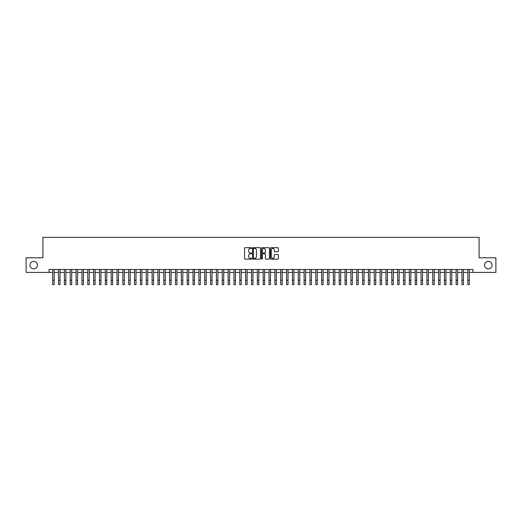 <?xml version="1.0" encoding="UTF-8"?>
<svg xmlns="http://www.w3.org/2000/svg" width="522" height="522" viewBox="0 0 522 522"><rect width="100%" height="100%" fill="white"/><g stroke="black" fill="none" stroke-linecap="round" stroke-linejoin="round"><path stroke-width="0.78" d="M251.643 248.074A0.405 0.405 0 0 0 251.245 247.676L245.144 247.676A0.574 0.574 0 0 0 244.57 248.25L244.57 258.579A0.574 0.574 0 0 0 245.144 259.153L251.245 259.153A0.405 0.405 0 0 0 251.643 258.749A0.405 0.405 0 0 0 251.245 258.351L250.456 258.351A1.834 1.834 0 0 1 248.616 256.511L248.616 255.649A1.834 1.834 0 0 1 250.456 253.816L251.245 253.816A0.405 0.405 0 0 0 251.643 253.411A0.405 0.405 0 0 0 251.245 253.013L250.456 253.013A1.834 1.834 0 0 1 248.616 251.173L248.616 250.312A1.834 1.834 0 0 1 250.456 248.479L251.245 248.479A0.405 0.405 0 0 0 251.643 248.074M484.56 265.104A3.739 3.739 0 0 0 488.298 268.85A3.739 3.739 0 0 0 492.044 265.104A3.739 3.739 0 0 0 488.298 261.365A3.739 3.739 0 0 0 484.56 265.104M29.956 265.104A3.739 3.739 0 0 0 33.702 268.85A3.739 3.739 0 0 0 37.44 265.104A3.739 3.739 0 0 0 33.702 261.365A3.739 3.739 0 0 0 29.956 265.104M277.776 251.721A0.574 0.574 0 0 0 278.343 251.147L278.343 248.25A0.574 0.574 0 0 0 277.776 247.676L271.003 247.676A0.574 0.574 0 0 0 270.429 248.25L270.429 258.579A0.574 0.574 0 0 0 271.003 259.153L277.776 259.153A0.574 0.574 0 0 0 278.343 258.579L278.343 255.075A0.574 0.574 0 0 0 277.776 254.501L274.872 254.501A0.574 0.574 0 0 0 274.298 255.075L274.298 256.811A1.533 1.533 0 0 1 272.765 258.351A1.533 1.533 0 0 1 271.231 256.811L271.231 250.012A1.533 1.533 0 0 1 272.765 248.479A1.533 1.533 0 0 1 274.298 250.012L274.298 251.147A0.574 0.574 0 0 0 274.872 251.721L277.776 251.721M49.048 272.419L26.1 272.419L26.1 257.796L42.908 257.796L42.908 237.334L479.092 237.334L479.092 257.796L495.9 257.796L495.9 272.419L472.952 272.419L472.952 269.496L49.048 269.496L49.048 272.419L52.702 272.419M260.498 248.25A0.574 0.574 0 0 0 259.923 247.676L253.15 247.676A0.574 0.574 0 0 0 252.576 248.25L252.576 258.579A0.574 0.574 0 0 0 253.15 259.153L259.923 259.153A0.574 0.574 0 0 0 260.498 258.579L260.498 248.25M262.077 247.676L268.85 247.676A0.574 0.574 0 0 1 269.424 248.25L269.424 258.579A0.574 0.574 0 0 1 268.85 259.153L265.952 259.153A0.574 0.574 0 0 1 265.378 258.579L265.378 254.39A0.574 0.574 0 0 0 264.804 253.816L262.879 253.816A0.574 0.574 0 0 0 262.305 254.39L262.305 258.749A0.405 0.405 0 0 1 261.907 259.153A0.405 0.405 0 0 1 261.502 258.749L261.502 248.25A0.574 0.574 0 0 1 262.077 247.676M54.164 272.419L58.549 272.419M60.01 272.419L64.395 272.419M65.857 272.419L70.242 272.419M71.703 272.419L76.088 272.419M77.556 272.419L81.941 272.419M83.403 272.419L87.787 272.419M89.249 272.419L93.634 272.419M95.095 272.419L99.48 272.419M100.942 272.419L105.327 272.419M106.788 272.419L111.173 272.419M112.635 272.419L117.019 272.419M118.481 272.419L122.866 272.419M124.327 272.419L128.712 272.419M130.174 272.419L134.559 272.419M136.02 272.419L140.405 272.419M141.867 272.419L146.251 272.419M147.713 272.419L152.104 272.419M153.566 272.419L157.951 272.419M159.412 272.419L163.797 272.419M165.259 272.419L169.643 272.419M171.105 272.419L175.49 272.419M176.951 272.419L181.336 272.419M182.798 272.419L187.183 272.419M188.644 272.419L193.029 272.419M194.491 272.419L198.875 272.419M200.337 272.419L204.722 272.419M206.183 272.419L210.568 272.419M212.03 272.419L216.415 272.419M217.876 272.419L222.261 272.419M223.723 272.419L228.114 272.419M229.576 272.419L233.96 272.419M235.422 272.419L239.807 272.419M241.268 272.419L245.653 272.419M247.115 272.419L251.5 272.419M252.961 272.419L257.346 272.419M258.808 272.419L263.192 272.419M264.654 272.419L269.039 272.419M270.5 272.419L274.885 272.419M276.347 272.419L280.732 272.419M282.193 272.419L286.578 272.419M288.04 272.419L292.424 272.419M293.886 272.419L298.277 272.419M299.739 272.419L304.124 272.419M305.585 272.419L309.97 272.419M311.432 272.419L315.817 272.419M317.278 272.419L321.663 272.419M323.125 272.419L327.509 272.419M328.971 272.419L333.356 272.419M334.817 272.419L339.202 272.419M340.664 272.419L345.049 272.419M346.51 272.419L350.895 272.419M352.357 272.419L356.741 272.419M358.203 272.419L362.588 272.419M364.049 272.419L368.434 272.419M369.896 272.419L374.287 272.419M375.749 272.419L380.133 272.419M381.595 272.419L385.98 272.419M387.441 272.419L391.826 272.419M393.288 272.419L397.673 272.419M399.134 272.419L403.519 272.419M404.981 272.419L409.365 272.419M410.827 272.419L415.212 272.419M416.673 272.419L421.058 272.419M422.52 272.419L426.905 272.419M428.366 272.419L432.751 272.419M434.213 272.419L438.597 272.419M440.059 272.419L444.444 272.419M445.912 272.419L450.297 272.419M451.758 272.419L456.143 272.419M457.605 272.419L461.99 272.419M463.451 272.419L467.836 272.419M469.298 272.419L472.952 272.419M253.783 248.479A0.405 0.405 0 0 0 253.379 248.877L253.379 257.946A0.405 0.405 0 0 0 253.783 258.351L254.612 258.351A1.834 1.834 0 0 0 256.452 256.511L256.452 250.312A1.834 1.834 0 0 0 254.612 248.479L253.783 248.479M265.378 250.045A1.533 1.533 0 0 0 263.838 248.505A1.533 1.533 0 0 0 262.305 250.045L262.305 252.439A0.574 0.574 0 0 0 262.879 253.013L264.804 253.013A0.574 0.574 0 0 0 265.378 252.439L265.378 250.045M52.702 280.281L54.164 280.281L54.164 284.666L52.702 284.666L52.702 269.496M54.164 280.281L54.164 269.496M58.549 280.281L60.01 280.281L60.01 284.666L58.549 284.666L58.549 269.496M60.01 280.281L60.01 269.496M64.395 280.281L65.857 280.281L65.857 284.666L64.395 284.666L64.395 269.496M65.857 280.281L65.857 269.496M70.242 280.281L71.703 280.281L71.703 284.666L70.242 284.666L70.242 269.496M71.703 280.281L71.703 269.496M76.088 280.281L77.556 280.281L77.556 284.666L76.088 284.666L76.088 269.496M77.556 280.281L77.556 269.496M81.941 280.281L83.403 280.281L83.403 284.666L81.941 284.666L81.941 269.496M83.403 280.281L83.403 269.496M87.787 280.281L89.249 280.281L89.249 284.666L87.787 284.666L87.787 269.496M89.249 280.281L89.249 269.496M93.634 280.281L95.095 280.281L95.095 284.666L93.634 284.666L93.634 269.496M95.095 280.281L95.095 269.496M99.48 280.281L100.942 280.281L100.942 284.666L99.48 284.666L99.48 269.496M100.942 280.281L100.942 269.496M105.327 280.281L106.788 280.281L106.788 284.666L105.327 284.666L105.327 269.496M106.788 280.281L106.788 269.496M111.173 280.281L112.635 280.281L112.635 284.666L111.173 284.666L111.173 269.496M112.635 280.281L112.635 269.496M117.019 280.281L118.481 280.281L118.481 284.666L117.019 284.666L117.019 269.496M118.481 280.281L118.481 269.496M122.866 280.281L124.327 280.281L124.327 284.666L122.866 284.666L122.866 269.496M124.327 280.281L124.327 269.496M128.712 280.281L130.174 280.281L130.174 284.666L128.712 284.666L128.712 269.496M130.174 280.281L130.174 269.496M134.559 280.281L136.02 280.281L136.02 284.666L134.559 284.666L134.559 269.496M136.02 280.281L136.02 269.496M140.405 280.281L141.867 280.281L141.867 284.666L140.405 284.666L140.405 269.496M141.867 280.281L141.867 269.496M146.251 280.281L147.713 280.281L147.713 284.666L146.251 284.666L146.251 269.496M147.713 280.281L147.713 269.496M152.104 280.281L153.566 280.281L153.566 284.666L152.104 284.666L152.104 269.496M153.566 280.281L153.566 269.496M157.951 280.281L159.412 280.281L159.412 284.666L157.951 284.666L157.951 269.496M159.412 280.281L159.412 269.496M163.797 280.281L165.259 280.281L165.259 284.666L163.797 284.666L163.797 269.496M165.259 280.281L165.259 269.496M169.643 280.281L171.105 280.281L171.105 284.666L169.643 284.666L169.643 269.496M171.105 280.281L171.105 269.496M175.49 280.281L176.951 280.281L176.951 284.666L175.49 284.666L175.49 269.496M176.951 280.281L176.951 269.496M181.336 280.281L182.798 280.281L182.798 284.666L181.336 284.666L181.336 269.496M182.798 280.281L182.798 269.496M187.183 280.281L188.644 280.281L188.644 284.666L187.183 284.666L187.183 269.496M188.644 280.281L188.644 269.496M193.029 280.281L194.491 280.281L194.491 284.666L193.029 284.666L193.029 269.496M194.491 280.281L194.491 269.496M198.875 280.281L200.337 280.281L200.337 284.666L198.875 284.666L198.875 269.496M200.337 280.281L200.337 269.496M204.722 280.281L206.183 280.281L206.183 284.666L204.722 284.666L204.722 269.496M206.183 280.281L206.183 269.496M210.568 280.281L212.03 280.281L212.03 284.666L210.568 284.666L210.568 269.496M212.03 280.281L212.03 269.496M216.415 280.281L217.876 280.281L217.876 284.666L216.415 284.666L216.415 269.496M217.876 280.281L217.876 269.496M222.261 280.281L223.723 280.281L223.723 284.666L222.261 284.666L222.261 269.496M223.723 280.281L223.723 269.496M228.114 280.281L229.576 280.281L229.576 284.666L228.114 284.666L228.114 269.496M229.576 280.281L229.576 269.496M233.96 280.281L235.422 280.281L235.422 284.666L233.96 284.666L233.96 269.496M235.422 280.281L235.422 269.496M239.807 280.281L241.268 280.281L241.268 284.666L239.807 284.666L239.807 269.496M241.268 280.281L241.268 269.496M245.653 280.281L247.115 280.281L247.115 284.666L245.653 284.666L245.653 269.496M247.115 280.281L247.115 269.496M251.5 280.281L252.961 280.281L252.961 284.666L251.5 284.666L251.5 269.496M252.961 280.281L252.961 269.496M257.346 280.281L258.808 280.281L258.808 284.666L257.346 284.666L257.346 269.496M258.808 280.281L258.808 269.496M263.192 280.281L264.654 280.281L264.654 284.666L263.192 284.666L263.192 269.496M264.654 280.281L264.654 269.496M269.039 280.281L270.5 280.281L270.5 284.666L269.039 284.666L269.039 269.496M270.5 280.281L270.5 269.496M274.885 280.281L276.347 280.281L276.347 284.666L274.885 284.666L274.885 269.496M276.347 280.281L276.347 269.496M280.732 280.281L282.193 280.281L282.193 284.666L280.732 284.666L280.732 269.496M282.193 280.281L282.193 269.496M286.578 280.281L288.04 280.281L288.04 284.666L286.578 284.666L286.578 269.496M288.04 280.281L288.04 269.496M292.424 280.281L293.886 280.281L293.886 284.666L292.424 284.666L292.424 269.496M293.886 280.281L293.886 269.496M298.277 280.281L299.739 280.281L299.739 284.666L298.277 284.666L298.277 269.496M299.739 280.281L299.739 269.496M304.124 280.281L305.585 280.281L305.585 284.666L304.124 284.666L304.124 269.496M305.585 280.281L305.585 269.496M309.97 280.281L311.432 280.281L311.432 284.666L309.97 284.666L309.97 269.496M311.432 280.281L311.432 269.496M315.817 280.281L317.278 280.281L317.278 284.666L315.817 284.666L315.817 269.496M317.278 280.281L317.278 269.496M321.663 280.281L323.125 280.281L323.125 284.666L321.663 284.666L321.663 269.496M323.125 280.281L323.125 269.496M327.509 280.281L328.971 280.281L328.971 284.666L327.509 284.666L327.509 269.496M328.971 280.281L328.971 269.496M333.356 280.281L334.817 280.281L334.817 284.666L333.356 284.666L333.356 269.496M334.817 280.281L334.817 269.496M339.202 280.281L340.664 280.281L340.664 284.666L339.202 284.666L339.202 269.496M340.664 280.281L340.664 269.496M345.049 280.281L346.51 280.281L346.51 284.666L345.049 284.666L345.049 269.496M346.51 280.281L346.51 269.496M350.895 280.281L352.357 280.281L352.357 284.666L350.895 284.666L350.895 269.496M352.357 280.281L352.357 269.496M356.741 280.281L358.203 280.281L358.203 284.666L356.741 284.666L356.741 269.496M358.203 280.281L358.203 269.496M362.588 280.281L364.049 280.281L364.049 284.666L362.588 284.666L362.588 269.496M364.049 280.281L364.049 269.496M368.434 280.281L369.896 280.281L369.896 284.666L368.434 284.666L368.434 269.496M369.896 280.281L369.896 269.496M374.287 280.281L375.749 280.281L375.749 284.666L374.287 284.666L374.287 269.496M375.749 280.281L375.749 269.496M380.133 280.281L381.595 280.281L381.595 284.666L380.133 284.666L380.133 269.496M381.595 280.281L381.595 269.496M385.98 280.281L387.441 280.281L387.441 284.666L385.98 284.666L385.98 269.496M387.441 280.281L387.441 269.496M391.826 280.281L393.288 280.281L393.288 284.666L391.826 284.666L391.826 269.496M393.288 280.281L393.288 269.496M397.673 280.281L399.134 280.281L399.134 284.666L397.673 284.666L397.673 269.496M399.134 280.281L399.134 269.496M403.519 280.281L404.981 280.281L404.981 284.666L403.519 284.666L403.519 269.496M404.981 280.281L404.981 269.496M409.365 280.281L410.827 280.281L410.827 284.666L409.365 284.666L409.365 269.496M410.827 280.281L410.827 269.496M415.212 280.281L416.673 280.281L416.673 284.666L415.212 284.666L415.212 269.496M416.673 280.281L416.673 269.496M421.058 280.281L422.52 280.281L422.52 284.666L421.058 284.666L421.058 269.496M422.52 280.281L422.52 269.496M426.905 280.281L428.366 280.281L428.366 284.666L426.905 284.666L426.905 269.496M428.366 280.281L428.366 269.496M432.751 280.281L434.213 280.281L434.213 284.666L432.751 284.666L432.751 269.496M434.213 280.281L434.213 269.496M438.597 280.281L440.059 280.281L440.059 284.666L438.597 284.666L438.597 269.496M440.059 280.281L440.059 269.496M444.444 280.281L445.912 280.281L445.912 284.666L444.444 284.666L444.444 269.496M445.912 280.281L445.912 269.496M450.297 280.281L451.758 280.281L451.758 284.666L450.297 284.666L450.297 269.496M451.758 280.281L451.758 269.496M456.143 280.281L457.605 280.281L457.605 284.666L456.143 284.666L456.143 269.496M457.605 280.281L457.605 269.496M461.99 280.281L463.451 280.281L463.451 284.666L461.99 284.666L461.99 269.496M463.451 280.281L463.451 269.496M467.836 280.281L469.298 280.281L469.298 284.666L467.836 284.666L467.836 269.496M469.298 280.281L469.298 269.496"/></g></svg>
